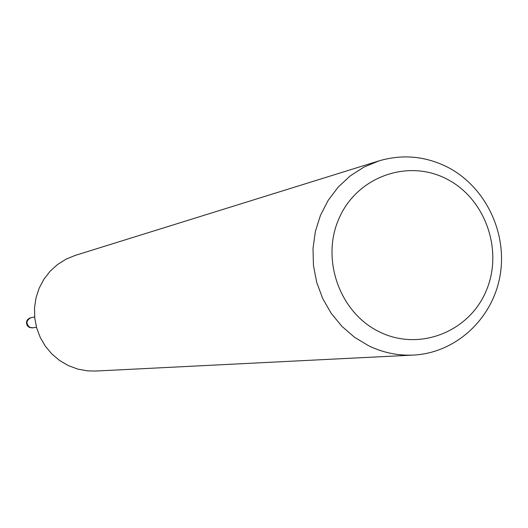 <?xml version="1.0" encoding="UTF-8"?>
<svg xmlns="http://www.w3.org/2000/svg" width="528" height="528" viewBox="0 0 528 528"><rect width="100%" height="100%" fill="white"/><g stroke="black" fill="none" stroke-linecap="round" stroke-linejoin="round"><path stroke-width="0.79" d="M32.921 327.796L29.839 327.393C25.687 323.578 26.083 320.344 31.007 317.691L31.119 317.671M447.025 166.888C485.206 186.193 507.712 232.61 500.042 275.748C492.571 318.912 455.75 353.014 413.437 355.073C397.947 355.786 383.071 352.711 368.801 345.853L354.572 337.306L341.9 326.337L331.155 313.262L322.674 298.465L316.714 282.394L313.46 265.538L313.005 248.398L315.368 231.488L320.47 215.325L328.152 200.389L338.171 187.123L350.222 175.916L363.944 167.092L378.919 160.901C402.257 154.044 424.954 156.037 447.025 166.888M413.437 355.073L95.713 371.045L87.694 370.887L77.801 369.105L68.343 365.607L59.657 360.545L51.942 354.05L45.415 346.302L40.28 337.531L36.689 328.007L34.756 318.001L34.531 307.817L36.023 297.766L39.191 288.136L43.93 279.213L50.094 271.273L57.512 264.535L65.947 259.202L75.154 255.427L378.919 160.901M446.345 178.82C485.404 198.297 503.811 250.701 486.004 291.291C468.772 332.165 419.014 351.536 379.48 331.894C339.682 312.866 320.582 259.202 339.134 218.176C357.106 176.854 407.563 158.737 446.345 178.82M32.373 327.888L29.403 327.472L27.383 325.756C25.634 321.928 26.697 319.268 30.571 317.777C25.582 320.423 25.166 323.657 29.337 327.466L32.809 327.815L30.017 327.479L27.819 325.684C26.063 321.856 27.126 319.189 31.007 317.691L34.657 316.998M32.809 327.815L36.472 327.215M30.571 317.777L31.007 317.691"/></g></svg>
